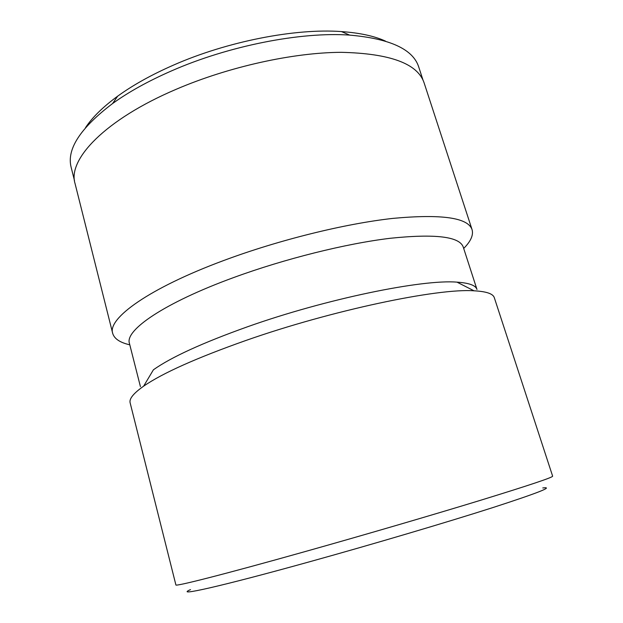 <?xml version="1.0" encoding="UTF-8"?>
<svg xmlns="http://www.w3.org/2000/svg" width="623" height="623" viewBox="0 0 623 623"><rect width="100%" height="100%" fill="white"/><g stroke="black" fill="none" stroke-linecap="round" stroke-linejoin="round"><path stroke-width="0.93" d="M85.46 127.746C92.196 117.482 102.943 106.954 117.692 96.152C132.979 85.086 151.482 74.776 173.217 65.228C227.138 41.414 295.286 28.175 341.427 31.578C359.666 32.855 374.368 36.041 385.536 41.134M422.986 80.017L418.757 67.066C413.142 49.303 390.13 38.649 349.698 35.114C301.119 31.617 228.602 45.752 171.364 70.96C148.297 81.06 128.704 91.924 112.576 103.55C80.25 128.089 66.451 149.364 71.17 167.392L74.487 180.6M143.633 386.167C133.524 393.292 129.023 398.845 130.137 402.832L175.888 584.919C174.604 586.858 223.19 574.616 304.219 551.83C363.723 535.11 433.063 514.824 480.933 500.168C529.02 485.356 552.92 477.358 552.64 476.174L494.319 297.716C493.136 293.752 486.368 291.447 474.025 290.809C437.938 288.091 331.981 310.207 245.805 340.508C196.658 357.875 162.603 373.099 143.633 386.167L153.422 369.782C171.232 357.166 202.561 342.845 247.424 326.81C325.946 298.884 422.573 279.159 457.002 282.149C469.096 282.951 475.754 285.389 476.977 289.461L463.247 247.066C459.579 236.553 435.267 233.625 390.294 238.274C345.905 243.609 284.773 258.81 233.75 277.523C164.005 302.949 124.623 330.369 129.444 343.413L140.416 386.61M463.691 248.452C470.809 241.311 473.597 235.042 472.063 229.622C467.982 217.645 441.629 213.899 393.012 218.377C344.963 223.665 278.691 240.003 223.696 260.523C148.788 288.278 107.343 318.579 112.685 333.352C114.274 338.756 119.974 342.58 129.802 344.823M542.773 487.949C554.462 486.446 537.914 492.957 493.136 507.488C447.828 522.004 373.932 543.91 310.667 561.471C219.07 586.944 173.84 596.826 190.506 589.623M472.063 229.622L424.084 82.789C417.597 63.585 389.975 53.43 341.209 52.324C293.199 52.542 228.758 66.731 176.34 89.221C104.944 119.561 67.463 159.55 75.04 183.528L112.685 333.352M117.692 96.152L112.576 103.55M457.002 282.149L474.025 290.809M341.427 31.578L349.698 35.114"/></g></svg>
